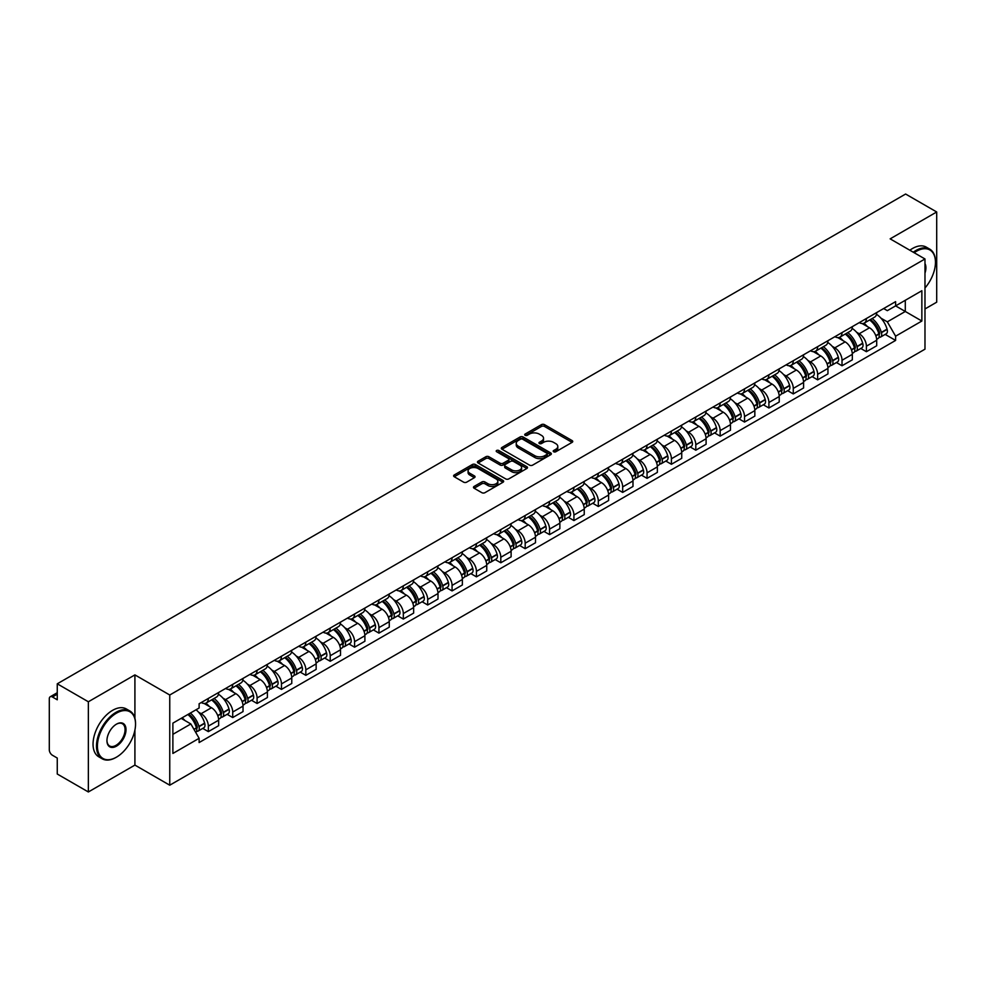 <?xml version="1.0" encoding="UTF-8"?>
<svg xmlns="http://www.w3.org/2000/svg" width="986" height="986" viewBox="0 0 986 986"><rect width="100%" height="100%" fill="white"/><g stroke="black" fill="none" stroke-linecap="round" stroke-linejoin="round"><path stroke-width="1.48" d="M553.664 451.761A1.516 0.875 0 0 0 555.808 451.761L572.102 442.357A2.169 1.257 0 0 0 572.743 441.469A2.169 1.257 0 0 0 572.102 440.582L544.494 424.646A2.169 1.257 0 0 0 541.437 424.646L525.144 434.05A1.516 0.875 0 0 0 524.7 434.666A1.516 0.875 0 0 0 525.144 435.294A1.516 0.875 0 0 0 527.288 435.294L529.396 434.074A6.939 4.006 0 0 1 539.206 434.074L541.511 435.405A6.939 4.006 0 0 1 543.545 438.24A6.939 4.006 0 0 1 541.511 441.062L539.404 442.283A1.516 0.875 0 0 0 538.96 442.911A1.516 0.875 0 0 0 539.404 443.527A1.516 0.875 0 0 0 541.548 443.527L543.656 442.307A6.939 4.006 0 0 1 553.466 442.307L555.771 443.638A6.939 4.006 0 0 1 557.805 446.473A6.939 4.006 0 0 1 555.771 449.308L553.664 450.516A1.516 0.875 0 0 0 553.22 451.144A1.516 0.875 0 0 0 553.664 451.761L553.664 450.516M474.106 486.443A2.169 1.257 0 0 0 473.477 487.33A2.169 1.257 0 0 0 474.106 488.218L481.858 492.68A2.169 1.257 0 0 0 484.927 492.68L503.02 482.24A2.169 1.257 0 0 0 503.649 481.353A2.169 1.257 0 0 0 503.02 480.465L475.412 464.529A2.169 1.257 0 0 0 472.343 464.529L454.25 474.981A2.169 1.257 0 0 0 453.622 475.868A2.169 1.257 0 0 0 454.25 476.743L463.605 482.154A2.169 1.257 0 0 0 466.674 482.154L474.414 477.68A2.169 1.257 0 0 0 475.055 476.793A2.169 1.257 0 0 0 474.414 475.905L469.78 473.231A5.805 3.352 0 0 1 468.079 470.864A5.805 3.352 0 0 1 471.665 467.771A5.805 3.352 0 0 1 477.988 468.498L496.155 478.986A5.805 3.352 0 0 1 497.856 481.353A5.805 3.352 0 0 1 494.269 484.446A5.805 3.352 0 0 1 487.947 483.719L484.927 481.969A2.169 1.257 0 0 0 481.858 481.969L474.106 486.443L474.106 488.218M169.752 695.007L134.909 674.892L88.358 701.773L57.262 683.816L905.604 194.032L936.7 211.978L890.148 238.858L924.979 258.973L169.752 695.007L169.752 785.201L924.979 349.18L924.979 258.973M529.544 465.145A2.169 1.257 0 0 0 532.613 465.145L550.706 454.706A2.169 1.257 0 0 0 551.347 453.819A2.169 1.257 0 0 0 550.706 452.931L523.11 436.995A2.169 1.257 0 0 0 520.041 436.995L501.948 447.447A2.169 1.257 0 0 0 501.307 448.334A2.169 1.257 0 0 0 501.948 449.209L529.544 465.145M497.264 452.093A1.516 0.875 0 0 1 498.805 452.303L498.805 450.503L526.869 466.698A2.169 1.257 0 0 1 527.498 467.586A2.169 1.257 0 0 1 526.869 468.473L508.764 478.913A2.169 1.257 0 0 1 505.707 478.913L478.099 462.976L478.099 461.214A2.169 1.257 0 0 0 477.458 462.101A2.169 1.257 0 0 0 478.099 462.976M478.099 461.214L485.839 456.74A2.169 1.257 0 0 1 488.908 456.74L500.099 463.198A2.169 1.257 0 0 0 503.168 463.198L508.308 460.24A2.169 1.257 0 0 0 508.949 459.353A2.169 1.257 0 0 0 508.308 458.465L496.648 451.736A1.516 0.875 0 0 1 496.204 451.12A1.516 0.875 0 0 1 497.141 450.306A1.516 0.875 0 0 1 498.805 450.503M88.358 701.773L88.358 791.968L57.262 774.022L57.262 758.049L52.431 755.251A4.425 2.551 -120 0 1 49.3 749.841L49.3 698.791A4.425 2.551 -120 0 1 50.212 696.769L57.262 692.702M924.979 308.951L936.7 302.184L936.7 211.978M88.358 791.968L134.909 765.087L169.752 785.201M57.262 683.816L57.262 699.789L52.431 696.991A4.425 2.551 -120 0 0 50.212 696.769M866.398 318.503A10.168 5.867 60 0 1 864.291 323.075L874.607 317.122A10.168 5.867 -120 0 0 876.702 312.55M856.612 332.245L859.213 333.749A10.168 5.867 60 0 1 866.398 346.197L876.702 340.244A10.168 5.867 -120 0 0 869.516 327.796L862.134 323.544M876.702 340.244L876.702 345.753L866.398 351.706L860.803 348.477M864.291 323.075A10.168 5.867 60 0 1 859.287 322.607M866.398 346.197L866.398 351.706M842.019 332.578A10.168 5.867 60 0 1 839.924 337.138L850.228 331.185A10.168 5.867 -120 0 0 852.335 326.625M836.436 362.54L842.019 365.769L852.335 359.816L852.335 354.319A10.168 5.867 -120 0 0 845.15 341.871L837.767 337.606M839.924 337.138A10.168 5.867 60 0 1 834.92 336.682M832.233 346.32L834.834 347.824A10.168 5.867 60 0 1 842.019 360.272L842.019 365.769M817.653 346.653A10.168 5.867 60 0 1 815.545 351.213L825.861 345.26A10.168 5.867 -120 0 0 827.957 340.7M812.057 376.615L817.653 379.844L827.957 373.891L827.957 368.394A10.168 5.867 -120 0 0 820.771 355.946L813.401 351.682M815.545 351.213A10.168 5.867 60 0 1 810.541 350.757M807.867 360.395L810.467 361.899A10.168 5.867 60 0 1 817.653 374.347L817.653 379.844M793.274 360.716A10.168 5.867 60 0 1 791.179 365.288L801.482 359.335A10.168 5.867 -120 0 0 803.59 354.763M787.691 390.69L793.274 393.919L803.59 387.966L803.59 382.457A10.168 5.867 -120 0 0 796.405 370.009L789.022 365.757M791.179 365.288A10.168 5.867 60 0 1 786.175 364.82M783.488 374.47L786.088 375.962A10.168 5.867 60 0 1 793.274 388.41L793.274 393.919M768.907 374.791A10.168 5.867 60 0 1 766.8 379.351L777.116 373.398A10.168 5.867 -120 0 0 779.223 368.838M763.312 404.753L768.907 407.982L779.223 402.029L779.223 396.532A10.168 5.867 -120 0 0 772.026 384.084L764.655 379.82M766.8 379.351A10.168 5.867 60 0 1 761.796 378.895M759.121 388.533L761.722 390.037A10.168 5.867 60 0 1 768.907 402.485L768.907 407.982M744.529 388.866A10.168 5.867 60 0 1 742.433 393.426L752.737 387.473A10.168 5.867 -120 0 0 754.845 382.913M738.945 418.828L744.529 422.057L754.845 416.104L754.845 410.607A10.168 5.867 -120 0 0 747.659 398.159L740.276 393.895M742.433 393.426A10.168 5.867 60 0 1 737.429 392.97M734.743 402.608L737.343 404.112A10.168 5.867 60 0 1 744.529 416.56L744.529 422.057M720.162 402.941A10.168 5.867 60 0 1 718.054 407.501L728.371 401.548A10.168 5.867 -120 0 0 730.478 396.988M714.567 432.903L720.162 436.132L730.478 430.179L730.478 424.67A10.168 5.867 -120 0 0 723.293 412.222L715.91 407.97M718.054 407.501A10.168 5.867 60 0 1 713.051 407.033M710.376 416.684L712.977 418.175A10.168 5.867 60 0 1 720.162 430.623L720.162 436.132M695.783 417.004A10.168 5.867 60 0 1 693.688 421.564L703.992 415.611A10.168 5.867 -120 0 0 706.099 411.051M690.2 446.966L695.796 450.195L706.099 444.242L706.099 438.745A10.168 5.867 -120 0 0 698.914 426.297L691.531 422.033M693.688 421.564A10.168 5.867 60 0 1 688.684 421.108M685.997 430.746L688.598 432.25A10.168 5.867 60 0 1 695.796 444.698L695.796 450.195M671.417 431.079A10.168 5.867 60 0 1 669.309 435.639L679.625 429.686A10.168 5.867 -120 0 0 681.733 425.126M665.821 461.041L671.417 464.27L681.733 458.317L681.733 452.82A10.168 5.867 -120 0 0 674.547 440.372L667.165 436.108M669.309 435.639A10.168 5.867 60 0 1 664.305 435.183M661.631 444.822L664.231 446.325A10.168 5.867 60 0 1 671.417 458.773L671.417 464.27M647.05 445.154A10.168 5.867 60 0 1 644.943 449.715L655.246 443.762A10.168 5.867 -120 0 0 657.354 439.201M641.455 475.116L647.05 478.346L657.354 472.393L657.354 466.883A10.168 5.867 -120 0 0 650.168 454.435L642.786 450.183M644.943 449.715A10.168 5.867 60 0 1 639.939 449.259M637.264 458.897L639.852 460.388A10.168 5.867 60 0 1 647.05 472.836L647.05 478.346M622.671 459.217A10.168 5.867 60 0 1 620.564 463.777L630.88 457.824A10.168 5.867 -120 0 0 632.987 453.264M617.076 489.192L622.671 492.408L632.987 486.455L632.987 480.958A10.168 5.867 -120 0 0 625.802 468.51L618.419 464.246M620.564 463.777A10.168 5.867 60 0 1 615.56 463.321M612.885 472.96L615.486 474.463A10.168 5.867 60 0 1 622.671 486.911L622.671 492.408M598.305 473.292A10.168 5.867 60 0 1 596.197 477.853L606.501 471.9A10.168 5.867 -120 0 0 608.608 467.339M592.709 503.254L598.305 506.484L608.608 500.531L608.608 495.034A10.168 5.867 -120 0 0 601.423 482.585L594.04 478.321M596.197 477.853A10.168 5.867 60 0 1 591.193 477.397M588.519 487.035L591.119 488.538A10.168 5.867 60 0 1 598.305 500.987L598.305 506.484M573.926 487.367A10.168 5.867 60 0 1 571.818 491.928L582.134 485.975A10.168 5.867 -120 0 0 584.242 481.414M568.343 517.33L573.926 520.559L584.242 514.606L584.242 509.096A10.168 5.867 -120 0 0 577.056 496.648L569.674 492.396M571.818 491.928A10.168 5.867 60 0 1 566.814 491.472M564.14 501.11L566.74 502.601A10.168 5.867 60 0 1 573.926 515.049L573.926 520.559M549.559 501.43A10.168 5.867 60 0 1 547.452 505.991L557.768 500.038A10.168 5.867 -120 0 0 559.863 495.477M543.964 531.405L549.559 534.622L559.863 528.669L559.863 523.172A10.168 5.867 -120 0 0 552.678 510.723L545.295 506.459M547.452 505.991A10.168 5.867 60 0 1 542.448 505.535M539.773 515.173L542.374 516.676A10.168 5.867 60 0 1 549.559 529.125L549.559 534.622M525.181 515.505A10.168 5.867 60 0 1 523.073 520.066L533.389 514.113A10.168 5.867 -120 0 0 535.497 509.552M519.597 545.468L525.181 548.697L535.497 542.744L535.497 537.247A10.168 5.867 -120 0 0 528.311 524.798L520.928 520.534M523.073 520.066A10.168 5.867 60 0 1 518.081 519.61M515.395 529.248L517.995 530.751A10.168 5.867 60 0 1 525.181 543.2L525.181 548.697M500.814 529.581A10.168 5.867 60 0 1 498.706 534.141L509.022 528.188A10.168 5.867 -120 0 0 511.118 523.628M495.219 559.543L500.814 562.772L511.118 556.819L511.118 551.31A10.168 5.867 -120 0 0 503.932 538.861L496.562 534.609M498.706 534.141A10.168 5.867 60 0 1 493.703 533.685M491.028 543.323L493.629 544.814A10.168 5.867 60 0 1 500.814 557.263L500.814 562.772M476.435 543.643A10.168 5.867 60 0 1 474.34 548.204L484.644 542.251A10.168 5.867 -120 0 0 486.751 537.69M470.852 573.618L476.435 576.847L486.751 570.894L486.751 565.385A10.168 5.867 -120 0 0 479.566 552.936L472.183 548.672M474.34 548.204A10.168 5.867 60 0 1 469.336 547.748M466.649 557.386L469.25 558.889A10.168 5.867 60 0 1 476.435 571.338L476.435 576.847M452.069 557.719A10.168 5.867 60 0 1 449.961 562.279L460.277 556.326A10.168 5.867 -120 0 0 462.372 551.766M446.473 587.681L452.069 590.91L462.372 584.957L462.372 579.46A10.168 5.867 -120 0 0 455.187 567.012L447.817 562.747M449.961 562.279A10.168 5.867 60 0 1 444.957 561.823M442.283 571.461L444.883 572.965A10.168 5.867 60 0 1 452.069 585.413L452.069 590.91M427.69 571.794A10.168 5.867 60 0 1 425.595 576.354L435.898 570.401A10.168 5.867 -120 0 0 438.006 565.841M422.107 601.756L427.69 604.985L438.006 599.032L438.006 593.523A10.168 5.867 -120 0 0 430.82 581.074L423.438 576.822M425.595 576.354A10.168 5.867 60 0 1 420.591 575.898M417.904 585.536L420.504 587.027A10.168 5.867 60 0 1 427.69 599.476L427.69 604.985M403.323 585.857A10.168 5.867 60 0 1 401.216 590.429L411.532 584.464A10.168 5.867 -120 0 0 413.639 579.904M397.728 615.831L403.323 619.06L413.639 613.107L413.639 607.598A10.168 5.867 -120 0 0 406.442 595.15L399.071 590.885M401.216 590.429A10.168 5.867 60 0 1 396.212 589.961M393.537 599.599L396.138 601.103A10.168 5.867 60 0 1 403.323 613.551L403.323 619.06M378.944 599.932A10.168 5.867 60 0 1 376.849 604.492L387.153 598.539A10.168 5.867 -120 0 0 389.26 593.979M373.361 629.894L378.944 633.123L389.26 627.17L389.26 621.673A10.168 5.867 -120 0 0 382.075 609.225L374.692 604.96M376.849 604.492A10.168 5.867 60 0 1 371.845 604.036M369.158 613.674L371.759 615.178A10.168 5.867 60 0 1 378.944 627.626L378.944 633.123M354.578 614.007A10.168 5.867 60 0 1 352.47 618.567L362.786 612.614A10.168 5.867 -120 0 0 364.894 608.054M348.982 643.969L354.578 647.198L364.894 641.245L364.894 635.736A10.168 5.867 -120 0 0 357.708 623.3L350.326 619.035M352.47 618.567A10.168 5.867 60 0 1 347.466 618.111M344.792 627.749L347.392 629.253A10.168 5.867 60 0 1 354.578 641.689L354.578 647.198M330.211 628.07A10.168 5.867 60 0 1 328.104 632.642L338.408 626.689A10.168 5.867 -120 0 0 340.515 622.117M324.616 658.044L330.211 661.273L340.515 655.32L340.515 649.811A10.168 5.867 -120 0 0 333.33 637.363L325.947 633.098M328.104 632.642A10.168 5.867 60 0 1 323.1 632.174M320.425 641.812L323.014 643.316A10.168 5.867 60 0 1 330.211 655.764L330.211 661.273M305.833 642.145A10.168 5.867 60 0 1 303.725 646.705L314.041 640.752A10.168 5.867 -120 0 0 316.149 636.192M300.237 672.107L305.833 675.336L316.149 669.383L316.149 663.886A10.168 5.867 -120 0 0 308.963 651.438L301.58 647.173M303.725 646.705A10.168 5.867 60 0 1 298.721 646.249M296.046 655.887L298.647 657.391A10.168 5.867 60 0 1 305.833 669.839L305.833 675.336M281.466 656.22A10.168 5.867 60 0 1 279.358 660.78L289.662 654.827A10.168 5.867 -120 0 0 291.77 650.267M275.87 686.182L281.466 689.411L291.77 683.458L291.77 677.961A10.168 5.867 -120 0 0 284.584 665.513L277.202 661.249M279.358 660.78A10.168 5.867 60 0 1 274.354 660.324M271.68 669.962L274.281 671.466A10.168 5.867 60 0 1 281.466 683.914L281.466 689.411M257.087 670.283A10.168 5.867 60 0 1 254.98 674.855L265.296 668.902A10.168 5.867 -120 0 0 267.403 664.33M251.492 700.257L257.087 703.486L267.403 697.533L267.403 692.024A10.168 5.867 -120 0 0 260.218 679.576L252.835 675.324M254.98 674.855A10.168 5.867 60 0 1 249.976 674.387M247.301 684.025L249.902 685.529A10.168 5.867 60 0 1 257.087 697.977L257.087 703.486M232.721 684.358A10.168 5.867 60 0 1 230.613 688.918L240.929 682.965A10.168 5.867 -120 0 0 243.024 678.405M227.125 714.32L232.721 717.549L243.024 711.596L243.024 706.099A10.168 5.867 -120 0 0 235.839 693.651L228.456 689.387M230.613 688.918A10.168 5.867 60 0 1 225.609 688.462M222.935 698.1L225.535 699.604A10.168 5.867 60 0 1 232.721 712.052L232.721 717.549M208.342 698.433A10.168 5.867 60 0 1 206.234 702.993L216.55 697.04A10.168 5.867 -120 0 0 218.658 692.48M202.759 728.395L208.342 731.624L218.658 725.671L218.658 720.174A10.168 5.867 -120 0 0 211.472 707.726L204.09 703.462M206.234 702.993A10.168 5.867 60 0 1 201.23 702.537M198.556 712.175L201.156 713.679A10.168 5.867 60 0 1 208.342 726.127L208.342 731.624M883.653 308.544L887.326 310.664L921.861 290.722L905.296 300.286L905.296 311.477L887.326 321.843L880.979 318.182M172.883 734.336L190.853 723.958L199.123 738.304L172.883 753.452L172.883 723.145L199.123 707.997L199.123 703.757L895.608 301.642L895.608 305.882L921.861 321.029L895.608 336.189L887.326 321.843M921.861 290.722L921.861 321.029M199.123 738.304L199.123 742.544L895.608 340.429L895.608 336.189M134.909 674.892L134.909 718.301M134.909 730.084L134.909 765.087M190.853 723.958L181.165 718.363M885.182 334.402L895.608 340.429M554.268 451.97L555.771 451.107A6.939 4.006 0 0 0 557.805 448.273L557.805 446.473M543.545 438.24L543.545 440.039A6.939 4.006 0 0 1 541.511 442.874L540.008 443.737M572.077 442.369L544.494 426.445A2.169 1.257 0 0 0 541.437 426.445L525.748 435.504M550.706 452.931L550.706 454.706L523.11 438.795A2.169 1.257 0 0 0 520.041 438.795L501.973 449.234M546.873 454.435A1.516 0.875 0 0 0 547.316 453.819A1.516 0.875 0 0 0 546.873 453.203L522.642 439.214A1.516 0.875 0 0 0 520.497 439.214L518.279 440.495A6.939 4.006 0 0 0 516.245 443.33A6.939 4.006 0 0 0 518.279 446.165L534.843 455.717A6.939 4.006 0 0 0 544.654 455.717L546.873 454.435L546.873 456.247A1.516 0.875 0 0 0 547.316 455.618L547.316 453.819M516.245 443.33L516.245 445.13A6.939 4.006 0 0 0 518.279 447.964L518.279 446.165M546.873 456.247L544.654 457.529A6.939 4.006 0 0 1 534.843 457.529L518.279 447.964M478.124 463.001L485.839 458.539L485.839 456.74M508.949 459.353L508.949 461.152A2.169 1.257 0 0 1 508.308 462.04L503.168 465.01A2.169 1.257 0 0 1 500.099 465.01L488.908 458.539A2.169 1.257 0 0 0 485.839 458.539M498.805 452.303L526.832 468.486M511.722 469.915A5.805 3.352 0 0 0 518.044 470.63A5.805 3.352 0 0 0 521.619 467.537A5.805 3.352 0 0 0 519.93 465.17L513.521 461.473A2.169 1.257 0 0 0 510.452 461.473L505.313 464.443A2.169 1.257 0 0 0 504.684 465.33A2.169 1.257 0 0 0 505.313 466.218L511.722 469.915L511.722 471.715A5.805 3.352 0 0 0 518.044 472.442A5.805 3.352 0 0 0 521.619 469.348L521.619 467.537M504.684 465.33L504.684 467.13A2.169 1.257 0 0 0 505.313 468.017L505.313 466.218M511.722 471.715L505.313 468.017M497.856 481.353L497.856 483.152A5.805 3.352 0 0 1 494.269 486.246A5.805 3.352 0 0 1 487.947 485.531L484.927 483.781A2.169 1.257 0 0 0 481.858 483.781L474.143 488.23M468.079 470.864L468.079 472.664A5.805 3.352 0 0 0 469.78 475.03L469.78 473.231M474.389 477.692L469.78 475.03M502.983 482.253L475.412 466.329A2.169 1.257 0 0 0 472.343 466.329L454.275 476.768M870.231 319.637A13.915 8.036 60 0 1 870.305 319.686A13.915 8.036 60 0 1 879.463 332.171L879.537 332.455A2.712 1.565 60 0 1 879.118 334.587A2.712 1.565 60 0 1 879.056 334.611M869.627 319.994A16.787 9.7 60 0 1 878.846 333.847L878.933 334.131A5.583 3.217 60 0 1 878.045 338.518L876.665 339.32M879.007 337.286A5.583 3.217 -120 0 0 880.547 337.076A5.583 3.217 -120 0 0 881.435 332.689L881.348 332.405A16.787 9.7 -120 0 0 872.117 318.552M876.492 314.337A16.787 9.7 60 0 1 887.055 329.114L887.129 329.398A5.583 3.217 60 0 1 886.254 333.786L880.547 337.076M863.896 323.26A16.787 9.7 60 0 1 867.397 326.576M875.568 326.6L877.713 327.833M845.865 333.712A13.915 8.036 60 0 1 845.926 333.749A13.915 8.036 60 0 1 855.084 346.246L855.17 346.53A2.712 1.565 60 0 1 854.739 348.662A2.712 1.565 60 0 1 854.677 348.687M845.248 334.069A16.787 9.7 60 0 1 854.48 347.922L854.566 348.206A5.583 3.217 60 0 1 853.679 352.581L852.286 353.382M854.628 351.349A5.583 3.217 -120 0 0 856.181 351.139A5.583 3.217 -120 0 0 857.056 346.764L856.982 346.48A16.787 9.7 -120 0 0 847.75 332.615M852.126 328.412A16.787 9.7 60 0 1 862.676 343.177L862.762 343.473A5.583 3.217 60 0 1 861.875 347.848L856.181 351.139M839.517 337.335A16.787 9.7 60 0 1 843.03 340.651M851.189 340.675L853.334 341.908M821.486 347.787A13.915 8.036 60 0 1 821.56 347.824A13.915 8.036 60 0 1 830.717 360.309L830.804 360.605A2.712 1.565 60 0 1 830.372 362.725A2.712 1.565 60 0 1 830.311 362.762M820.882 348.132A16.787 9.7 60 0 1 830.101 361.985L830.187 362.281A5.583 3.217 60 0 1 829.312 366.656L827.92 367.458M830.261 365.424A5.583 3.217 -120 0 0 831.802 365.214A5.583 3.217 -120 0 0 832.689 360.839L832.603 360.543A16.787 9.7 -120 0 0 823.372 346.69M827.747 342.487A16.787 9.7 60 0 1 838.31 357.252L838.396 357.548A5.583 3.217 60 0 1 837.508 361.924L831.802 365.214M815.151 351.41A16.787 9.7 60 0 1 818.651 354.714M826.823 354.738L828.967 355.983M797.119 361.85A13.915 8.036 60 0 1 797.181 361.899A13.915 8.036 60 0 1 806.338 374.384L806.425 374.668A2.712 1.565 60 0 1 805.993 376.8A2.712 1.565 60 0 1 805.932 376.837M796.503 362.207A16.787 9.7 60 0 1 805.735 376.06L805.821 376.344A5.583 3.217 60 0 1 804.933 380.732L803.553 381.533M805.882 379.499A5.583 3.217 -120 0 0 807.435 379.29A5.583 3.217 -120 0 0 808.31 374.902L808.237 374.618A16.787 9.7 -120 0 0 799.005 360.765M803.38 356.55A16.787 9.7 60 0 1 813.931 371.328L814.017 371.611A5.583 3.217 60 0 1 813.142 375.999L807.435 379.29M790.784 365.473A16.787 9.7 60 0 1 794.285 368.789M802.444 368.813L804.588 370.046M772.741 375.925A13.915 8.036 60 0 1 772.814 375.962A13.915 8.036 60 0 1 781.972 388.459L782.058 388.743A2.712 1.565 60 0 1 781.627 390.875A2.712 1.565 60 0 1 781.565 390.9M772.137 376.282A16.787 9.7 60 0 1 781.356 390.136L781.442 390.419A5.583 3.217 60 0 1 780.567 394.807L779.174 395.596M781.516 393.562A5.583 3.217 -120 0 0 783.057 393.352A5.583 3.217 -120 0 0 783.944 388.977L783.858 388.694A16.787 9.7 -120 0 0 774.639 374.828M779.002 370.625A16.787 9.7 60 0 1 789.564 385.39L789.65 385.686A5.583 3.217 60 0 1 788.763 390.062L783.057 393.352M766.405 379.548A16.787 9.7 60 0 1 769.918 382.864M778.077 382.888L780.222 384.121M748.374 390A13.915 8.036 60 0 1 748.436 390.037A13.915 8.036 60 0 1 757.593 402.522L757.679 402.818A2.712 1.565 60 0 1 757.248 404.938A2.712 1.565 60 0 1 757.186 404.975M747.758 390.345A16.787 9.7 60 0 1 756.989 404.198L757.075 404.494A5.583 3.217 60 0 1 756.188 408.87L754.808 409.671M757.149 407.637A5.583 3.217 -120 0 0 758.69 407.428A5.583 3.217 -120 0 0 759.565 403.052L759.491 402.756A16.787 9.7 -120 0 0 750.26 388.903M754.635 384.7A16.787 9.7 60 0 1 765.185 399.466L765.272 399.761A5.583 3.217 60 0 1 764.397 404.137L758.69 407.428M742.039 393.624A16.787 9.7 60 0 1 745.539 396.927M753.711 396.951L755.843 398.196M924.979 287.998A26.955 15.566 120 0 0 935.455 262.313A26.955 15.566 120 0 0 916.388 251.307A26.955 15.566 120 0 0 914.17 252.736M913.282 252.219A27.62 15.949 -60 0 1 915.92 250.493A27.62 15.949 -60 0 1 929.724 249.125A27.62 15.949 -60 0 1 935.455 261.771A27.62 15.949 -60 0 1 935.443 262.042M924.979 263.595A13.484 7.777 -60 0 1 924.979 273.122M909.856 250.234A27.62 15.949 -60 0 1 912.481 248.509A27.62 15.949 -60 0 1 926.298 247.141L929.724 249.125M116.015 757.421L116.484 757.149A26.955 15.566 120 0 0 135.538 724.143A26.955 15.566 120 0 0 116.484 713.137A26.955 15.566 120 0 0 97.417 746.143A26.955 15.566 120 0 0 116.484 757.149L116.015 757.421A27.62 15.949 -60 0 1 102.199 758.789A27.62 15.949 -60 0 1 97.971 736.653A27.62 15.949 -60 0 1 116.015 712.323A27.62 15.949 -60 0 1 129.819 710.955A27.62 15.949 -60 0 1 135.538 723.601A27.62 15.949 -60 0 1 135.538 723.872M116.484 724.143L116.484 724.143A13.484 7.777 -60 0 1 126.011 729.64A13.484 7.777 -60 0 1 116.484 746.143A13.484 7.777 -60 0 1 106.944 740.646A13.484 7.777 -60 0 1 116.484 724.143L116.484 724.143M106.956 740.363A12.818 7.395 120 0 0 109.606 745.971A12.818 7.395 120 0 0 116.015 745.33A12.818 7.395 120 0 0 124.384 734.04A12.818 7.395 120 0 0 122.424 723.773A12.818 7.395 120 0 0 116.237 724.279M102.199 758.789L98.76 756.804A27.62 15.949 -60 0 1 94.533 734.669A27.62 15.949 -60 0 1 112.577 710.339A27.62 15.949 -60 0 1 126.381 708.971L129.819 710.955M723.995 404.063A13.915 8.036 60 0 1 724.069 404.112A13.915 8.036 60 0 1 733.227 416.597L733.313 416.893A2.712 1.565 60 0 1 732.881 419.013A2.712 1.565 60 0 1 732.82 419.05M723.391 404.42A16.787 9.7 60 0 1 732.623 418.274L732.697 418.557A5.583 3.217 60 0 1 731.822 422.945L730.429 423.746M732.771 421.712A5.583 3.217 -120 0 0 734.311 421.503A5.583 3.217 -120 0 0 735.199 417.115L735.112 416.831A16.787 9.7 -120 0 0 725.893 402.978M730.256 398.763A16.787 9.7 60 0 1 740.819 413.541L740.905 413.824A5.583 3.217 60 0 1 740.018 418.212L734.311 421.503M717.66 407.699A16.787 9.7 60 0 1 721.173 411.002M729.332 411.026L731.476 412.259M699.629 418.138A13.915 8.036 60 0 1 699.69 418.175A13.915 8.036 60 0 1 708.86 430.672L708.934 430.956A2.712 1.565 60 0 1 708.515 433.088A2.712 1.565 60 0 1 708.453 433.113M699.012 418.495A16.787 9.7 60 0 1 708.244 432.349L708.33 432.632A5.583 3.217 60 0 1 707.443 437.02L706.062 437.821M708.404 435.775A5.583 3.217 -120 0 0 709.945 435.565A5.583 3.217 -120 0 0 710.832 431.19L710.746 430.907A16.787 9.7 -120 0 0 701.514 417.053M705.89 412.838A16.787 9.7 60 0 1 716.452 427.616L716.526 427.899A5.583 3.217 60 0 1 715.651 432.275L709.945 435.565M693.294 421.761A16.787 9.7 60 0 1 696.794 425.077M704.965 425.102L707.098 426.334M675.25 432.213A13.915 8.036 60 0 1 675.324 432.25A13.915 8.036 60 0 1 684.481 444.735L684.567 445.031A2.712 1.565 60 0 1 684.136 447.151A2.712 1.565 60 0 1 684.074 447.188M674.646 432.558A16.787 9.7 60 0 1 683.877 446.411L683.951 446.707A5.583 3.217 60 0 1 683.076 451.083L681.683 451.884M684.025 449.85A5.583 3.217 -120 0 0 685.578 449.641A5.583 3.217 -120 0 0 686.453 445.265L686.367 444.969A16.787 9.7 -120 0 0 677.148 431.116M681.523 426.913A16.787 9.7 60 0 1 692.073 441.679L692.16 441.974A5.583 3.217 60 0 1 691.272 446.35L685.578 449.641M668.915 435.837A16.787 9.7 60 0 1 672.427 439.14M680.587 439.164L682.731 440.409M650.883 446.276A13.915 8.036 60 0 1 650.945 446.325A13.915 8.036 60 0 1 660.115 458.81L660.189 459.106A2.712 1.565 60 0 1 659.77 461.226A2.712 1.565 60 0 1 659.708 461.263M650.267 446.633A16.787 9.7 60 0 1 659.498 460.487L659.585 460.782A5.583 3.217 60 0 1 658.697 465.158L657.317 465.959M659.659 463.925A5.583 3.217 -120 0 0 661.199 463.716A5.583 3.217 -120 0 0 662.087 459.328L662 459.045A16.787 9.7 -120 0 0 652.769 445.191M657.144 440.976A16.787 9.7 60 0 1 667.707 455.754L667.781 456.037A5.583 3.217 60 0 1 666.906 460.425L661.199 463.716M644.548 449.912A16.787 9.7 60 0 1 648.048 453.215M656.22 453.24L658.352 454.472M626.504 460.351A13.915 8.036 60 0 1 626.578 460.388A13.915 8.036 60 0 1 635.736 472.886L635.822 473.169A2.712 1.565 60 0 1 635.391 475.301A2.712 1.565 60 0 1 635.329 475.326M625.9 460.709A16.787 9.7 60 0 1 635.132 474.562L635.206 474.845A5.583 3.217 60 0 1 634.331 479.233L632.938 480.034M635.28 477.988A5.583 3.217 -120 0 0 636.833 477.779A5.583 3.217 -120 0 0 637.708 473.403L637.622 473.12A16.787 9.7 -120 0 0 628.402 459.266M632.778 455.051A16.787 9.7 60 0 1 643.328 469.829L643.414 470.112A5.583 3.217 60 0 1 642.527 474.488L636.833 477.779M620.169 463.975A16.787 9.7 60 0 1 623.682 467.29M631.841 467.315L633.986 468.547M602.138 474.426A13.915 8.036 60 0 1 602.212 474.463A13.915 8.036 60 0 1 611.369 486.961L611.443 487.244A2.712 1.565 60 0 1 611.024 489.364A2.712 1.565 60 0 1 610.963 489.401M601.522 474.771A16.787 9.7 60 0 1 610.753 488.625L610.839 488.92A5.583 3.217 60 0 1 609.952 493.296L608.572 494.097M610.913 492.063A5.583 3.217 -120 0 0 612.454 491.854A5.583 3.217 -120 0 0 613.341 487.478L613.255 487.183A16.787 9.7 -120 0 0 604.024 473.329M608.399 469.126A16.787 9.7 60 0 1 618.962 483.892L619.035 484.188A5.583 3.217 60 0 1 618.16 488.563L612.454 491.854M595.803 478.05A16.787 9.7 60 0 1 599.303 481.353M607.475 481.378L609.607 482.622M577.759 488.489A13.915 8.036 60 0 1 577.833 488.538A13.915 8.036 60 0 1 586.99 501.024L587.077 501.319A2.712 1.565 60 0 1 586.645 503.439A2.712 1.565 60 0 1 586.584 503.476M577.155 488.846A16.787 9.7 60 0 1 586.387 502.7L586.46 502.996A5.583 3.217 60 0 1 585.585 507.371L584.193 508.172M586.534 506.138A5.583 3.217 -120 0 0 588.087 505.929A5.583 3.217 -120 0 0 588.962 501.541L588.889 501.258A16.787 9.7 -120 0 0 579.657 487.404M584.032 483.189A16.787 9.7 60 0 1 594.583 497.967L594.669 498.25A5.583 3.217 60 0 1 593.782 502.638L588.087 505.929M571.424 492.125A16.787 9.7 60 0 1 574.937 495.428M583.096 495.453L585.24 496.685M553.392 502.564A13.915 8.036 60 0 1 553.466 502.601A13.915 8.036 60 0 1 562.624 515.099L562.698 515.382A2.712 1.565 60 0 1 562.279 517.514A2.712 1.565 60 0 1 562.217 517.539M552.789 502.922A16.787 9.7 60 0 1 562.008 516.775L562.094 517.058A5.583 3.217 60 0 1 561.207 521.446L559.826 522.247M562.168 520.214A5.583 3.217 -120 0 0 563.709 520.004A5.583 3.217 -120 0 0 564.596 515.616L564.51 515.333A16.787 9.7 -120 0 0 555.278 501.48M559.654 497.264A16.787 9.7 60 0 1 570.216 512.042L570.29 512.326A5.583 3.217 60 0 1 569.415 516.701L563.709 520.004M547.057 506.188A16.787 9.7 60 0 1 550.558 509.503M558.729 509.528L560.861 510.76M529.014 516.639A13.915 8.036 60 0 1 529.088 516.676A13.915 8.036 60 0 1 538.245 529.174L538.331 529.457A2.712 1.565 60 0 1 537.9 531.577A2.712 1.565 60 0 1 537.838 531.614M528.41 516.984A16.787 9.7 60 0 1 537.641 530.838L537.715 531.134A5.583 3.217 60 0 1 536.84 535.509L535.447 536.31M537.789 534.276A5.583 3.217 -120 0 0 539.342 534.067A5.583 3.217 -120 0 0 540.217 529.692L540.143 529.396A16.787 9.7 -120 0 0 530.912 515.542M535.287 511.34A16.787 9.7 60 0 1 545.837 526.105L545.924 526.401A5.583 3.217 60 0 1 545.036 530.776L539.342 534.067M522.679 520.263A16.787 9.7 60 0 1 526.191 523.578M534.35 523.591L536.495 524.835M504.647 530.715A13.915 8.036 60 0 1 504.721 530.751A13.915 8.036 60 0 1 513.879 543.237L513.952 543.532A2.712 1.565 60 0 1 513.533 545.652A2.712 1.565 60 0 1 513.472 545.689M504.043 531.06A16.787 9.7 60 0 1 513.262 544.913L513.349 545.209A5.583 3.217 60 0 1 512.461 549.584L511.081 550.385M513.423 548.352A5.583 3.217 -120 0 0 514.963 548.142A5.583 3.217 -120 0 0 515.851 543.754L515.764 543.471A16.787 9.7 -120 0 0 506.533 529.618M510.908 525.402A16.787 9.7 60 0 1 521.471 540.18L521.545 540.464A5.583 3.217 60 0 1 520.67 544.851L514.963 548.142M498.312 534.338A16.787 9.7 60 0 1 501.812 537.641M509.984 537.666L512.128 538.898M480.281 544.777A13.915 8.036 60 0 1 480.342 544.814A13.915 8.036 60 0 1 489.5 557.312L489.586 557.595A2.712 1.565 60 0 1 489.155 559.728A2.712 1.565 60 0 1 489.093 559.752M479.664 545.135A16.787 9.7 60 0 1 488.896 558.988L488.982 559.272A5.583 3.217 60 0 1 488.095 563.659L486.702 564.46M489.044 562.427A5.583 3.217 -120 0 0 490.597 562.217A5.583 3.217 -120 0 0 491.472 557.829L491.398 557.546A16.787 9.7 -120 0 0 482.166 543.693M486.542 539.478A16.787 9.7 60 0 1 497.092 554.255L497.178 554.539A5.583 3.217 60 0 1 496.303 558.914L490.597 562.217M473.933 548.401A16.787 9.7 60 0 1 477.446 551.716M485.605 551.741L487.75 552.973M455.902 558.852A13.915 8.036 60 0 1 455.976 558.889A13.915 8.036 60 0 1 465.133 571.387L465.219 571.67A2.712 1.565 60 0 1 464.788 573.79A2.712 1.565 60 0 1 464.726 573.827M455.298 559.198A16.787 9.7 60 0 1 464.517 573.063L464.603 573.347A5.583 3.217 60 0 1 463.728 577.722L462.335 578.523M464.677 576.49A5.583 3.217 -120 0 0 466.218 576.28A5.583 3.217 -120 0 0 467.105 571.905L467.019 571.609A16.787 9.7 -120 0 0 457.8 557.756M462.163 553.553A16.787 9.7 60 0 1 472.725 568.318L472.812 568.614A5.583 3.217 60 0 1 471.924 572.989L466.218 576.28M449.567 562.476A16.787 9.7 60 0 1 453.079 565.791M461.238 565.804L463.383 567.049M431.535 572.928A13.915 8.036 60 0 1 431.597 572.965A13.915 8.036 60 0 1 440.754 585.45L440.841 585.746A2.712 1.565 60 0 1 440.409 587.866A2.712 1.565 60 0 1 440.348 587.902M430.919 573.273A16.787 9.7 60 0 1 440.15 587.126L440.237 587.422A5.583 3.217 60 0 1 439.349 591.797L437.969 592.598M440.311 590.565A5.583 3.217 -120 0 0 441.851 590.355A5.583 3.217 -120 0 0 442.726 585.98L442.652 585.684A16.787 9.7 -120 0 0 433.421 571.831M437.796 567.616A16.787 9.7 60 0 1 448.347 582.393L448.433 582.677A5.583 3.217 60 0 1 447.558 587.064L441.851 590.355M425.2 576.551A16.787 9.7 60 0 1 428.7 579.854M436.86 579.879L439.004 581.111M407.156 586.99A13.915 8.036 60 0 1 407.23 587.027A13.915 8.036 60 0 1 416.388 599.525L416.474 599.808A2.712 1.565 60 0 1 416.043 601.941A2.712 1.565 60 0 1 415.981 601.965M406.552 587.348A16.787 9.7 60 0 1 415.772 601.201L415.858 601.485A5.583 3.217 60 0 1 414.983 605.872L413.59 606.673M415.932 604.64A5.583 3.217 -120 0 0 417.472 604.43A5.583 3.217 -120 0 0 418.36 600.043L418.274 599.759A16.787 9.7 -120 0 0 409.054 585.906M413.417 581.691A16.787 9.7 60 0 1 423.98 596.468L424.066 596.752A5.583 3.217 60 0 1 423.179 601.127L417.472 604.43M400.821 590.614A16.787 9.7 60 0 1 404.334 593.929M412.493 593.954L414.638 595.187M382.79 601.066A13.915 8.036 60 0 1 382.851 601.103A13.915 8.036 60 0 1 392.009 613.6L392.095 613.884A2.712 1.565 60 0 1 391.664 616.004A2.712 1.565 60 0 1 391.615 616.04M382.174 601.411A16.787 9.7 60 0 1 391.405 615.276L391.491 615.56A5.583 3.217 60 0 1 390.604 619.935L389.224 620.736M391.565 618.703A5.583 3.217 -120 0 0 393.106 618.493A5.583 3.217 -120 0 0 393.981 614.118L393.907 613.822A16.787 9.7 -120 0 0 384.676 599.969M389.051 595.766A16.787 9.7 60 0 1 399.613 610.531L399.687 610.827A5.583 3.217 60 0 1 398.812 615.202L393.106 618.493M376.455 604.689A16.787 9.7 60 0 1 379.955 608.005M388.127 608.017L390.259 609.262M358.411 615.141A13.915 8.036 60 0 1 358.485 615.178A13.915 8.036 60 0 1 367.642 627.663L367.729 627.959A2.712 1.565 60 0 1 367.297 630.079A2.712 1.565 60 0 1 367.236 630.116M357.807 615.486A16.787 9.7 60 0 1 367.038 629.339L367.112 629.635A5.583 3.217 60 0 1 366.237 634.01L364.845 634.811M367.186 632.778A5.583 3.217 -120 0 0 368.739 632.568A5.583 3.217 -120 0 0 369.614 628.193L369.528 627.897A16.787 9.7 -120 0 0 360.309 614.044M364.684 609.829A16.787 9.7 60 0 1 375.235 624.606L375.321 624.89A5.583 3.217 60 0 1 374.433 629.278L368.739 632.568M352.076 618.764A16.787 9.7 60 0 1 355.589 622.067M363.748 622.092L365.892 623.325M334.044 629.204A13.915 8.036 60 0 1 334.106 629.253A13.915 8.036 60 0 1 343.276 641.738L343.35 642.022A2.712 1.565 60 0 1 342.931 644.154A2.712 1.565 60 0 1 342.869 644.178M333.428 629.561A16.787 9.7 60 0 1 342.66 643.414L342.746 643.698A5.583 3.217 60 0 1 341.859 648.085L340.478 648.887M342.82 646.853A5.583 3.217 -120 0 0 344.36 646.643A5.583 3.217 -120 0 0 345.248 642.256L345.162 641.972A16.787 9.7 -120 0 0 335.93 628.119M340.306 623.904A16.787 9.7 60 0 1 350.868 638.682L350.942 638.965A5.583 3.217 60 0 1 350.067 643.353L344.36 646.643M327.709 632.827A16.787 9.7 60 0 1 331.21 636.143M339.381 636.167L341.513 637.4M309.666 643.279A13.915 8.036 60 0 1 309.74 643.316A13.915 8.036 60 0 1 318.897 655.813L318.983 656.097A2.712 1.565 60 0 1 318.552 658.217A2.712 1.565 60 0 1 318.49 658.254M309.062 643.624A16.787 9.7 60 0 1 318.293 657.489L318.367 657.773A5.583 3.217 60 0 1 317.492 662.148L316.099 662.949M318.441 660.916A5.583 3.217 -120 0 0 319.994 660.706A5.583 3.217 -120 0 0 320.869 656.331L320.783 656.047A16.787 9.7 -120 0 0 311.564 642.182M315.939 637.979A16.787 9.7 60 0 1 326.489 652.744L326.576 653.04A5.583 3.217 60 0 1 325.688 657.415L319.994 660.706M303.331 646.902A16.787 9.7 60 0 1 306.843 650.218M315.002 650.242L317.147 651.475M285.299 657.354A13.915 8.036 60 0 1 285.373 657.391A13.915 8.036 60 0 1 294.531 669.876L294.604 670.172A2.712 1.565 60 0 1 294.185 672.292A2.712 1.565 60 0 1 294.124 672.329M284.683 657.699A16.787 9.7 60 0 1 293.914 671.552L294.001 671.848A5.583 3.217 60 0 1 293.113 676.223L291.733 677.025M294.075 674.991A5.583 3.217 -120 0 0 295.615 674.781A5.583 3.217 -120 0 0 296.503 670.406L296.416 670.11A16.787 9.7 -120 0 0 287.185 656.257M291.56 652.042A16.787 9.7 60 0 1 302.123 666.819L302.197 667.103A5.583 3.217 60 0 1 301.322 671.491L295.615 674.781M278.964 660.977A16.787 9.7 60 0 1 282.464 664.281M290.636 664.305L292.768 665.538M260.92 671.417A13.915 8.036 60 0 1 260.994 671.466A13.915 8.036 60 0 1 270.152 683.951L270.238 684.235A2.712 1.565 60 0 1 269.807 686.367A2.712 1.565 60 0 1 269.745 686.392M260.316 671.774A16.787 9.7 60 0 1 269.548 685.627L269.622 685.911A5.583 3.217 60 0 1 268.747 690.299L267.354 691.1M269.696 689.066A5.583 3.217 -120 0 0 271.249 688.857A5.583 3.217 -120 0 0 272.124 684.469L272.05 684.185A16.787 9.7 -120 0 0 262.818 670.332M267.194 666.117A16.787 9.7 60 0 1 277.744 680.895L277.83 681.178A5.583 3.217 60 0 1 276.943 685.566L271.249 688.857M254.585 675.04A16.787 9.7 60 0 1 258.098 678.356M266.257 678.38L268.402 679.613M236.554 685.492A13.915 8.036 60 0 1 236.628 685.529A13.915 8.036 60 0 1 245.785 698.026L245.859 698.31A2.712 1.565 60 0 1 245.44 700.442A2.712 1.565 60 0 1 245.378 700.467M235.95 685.849A16.787 9.7 60 0 1 245.169 699.703L245.255 699.986A5.583 3.217 60 0 1 244.368 704.361L242.987 705.163M245.329 703.129A5.583 3.217 -120 0 0 246.87 702.919A5.583 3.217 -120 0 0 247.757 698.544L247.671 698.261A16.787 9.7 -120 0 0 238.439 684.395M242.815 680.192A16.787 9.7 60 0 1 253.377 694.957L253.451 695.253A5.583 3.217 60 0 1 252.576 699.629L246.87 702.919M230.219 689.115A16.787 9.7 60 0 1 233.719 692.431M241.89 692.455L244.023 693.688M212.175 699.567A13.915 8.036 60 0 1 212.249 699.604A13.915 8.036 60 0 1 221.406 712.089L221.493 712.385A2.712 1.565 60 0 1 221.061 714.505A2.712 1.565 60 0 1 221 714.542M211.571 699.912A16.787 9.7 60 0 1 220.802 713.765L220.876 714.061A5.583 3.217 60 0 1 220.001 718.437L218.609 719.238M220.95 717.204A5.583 3.217 -120 0 0 222.503 716.995A5.583 3.217 -120 0 0 223.378 712.619L223.304 712.323A16.787 9.7 -120 0 0 214.073 698.47M218.448 694.267A16.787 9.7 60 0 1 228.999 709.033L229.085 709.328A5.583 3.217 60 0 1 228.197 713.704L222.503 716.995M205.84 703.191A16.787 9.7 60 0 1 209.352 706.494M217.512 706.518L219.656 707.763M188.56 714.098A13.915 8.036 60 0 1 197.04 726.164L197.114 726.448A2.712 1.565 60 0 1 196.695 728.58A2.712 1.565 60 0 1 196.633 728.617M187.858 714.505A16.787 9.7 60 0 1 196.424 727.841L196.51 728.124A5.583 3.217 60 0 1 195.746 732.438M196.584 731.279A5.583 3.217 -120 0 0 198.124 731.07A5.583 3.217 -120 0 0 199.012 726.682L198.925 726.399A16.787 9.7 -120 0 0 190.347 713.063M196.054 709.76A16.787 9.7 60 0 1 204.632 723.108L204.706 723.391A5.583 3.217 60 0 1 203.831 727.779L198.124 731.07M182.151 717.796A16.787 9.7 60 0 1 184.974 720.569M193.145 720.593L195.29 721.826M232.721 712.052L243.024 706.099M257.087 697.977L267.403 692.024M281.466 683.914L291.77 677.961M305.833 669.839L316.149 663.886M330.211 655.764L340.515 649.811M354.578 641.689L364.894 635.736M378.944 627.626L389.26 621.673M403.323 613.551L413.639 607.598M427.69 599.476L438.006 593.523M452.069 585.413L462.372 579.46M476.435 571.338L486.751 565.385M500.814 557.263L511.118 551.31M525.181 543.2L535.497 537.247M549.559 529.125L559.863 523.172M573.926 515.049L584.242 509.096M598.305 500.987L608.608 495.034M622.671 486.911L632.987 480.958M647.05 472.836L657.354 466.883M671.417 458.773L681.733 452.82M695.796 444.698L706.099 438.745M720.162 430.623L730.478 424.67M744.529 416.56L754.845 410.607M768.907 402.485L779.223 396.532M793.274 388.41L803.59 382.457M817.653 374.347L827.957 368.394M842.019 360.272L852.335 354.319M208.342 726.127L218.658 720.174M201.156 713.679L211.472 707.726M225.535 699.604L235.839 693.651M249.902 685.529L260.218 679.576M274.281 671.466L284.584 665.513M298.647 657.391L308.963 651.438M323.014 643.316L333.33 637.363M347.392 629.253L357.708 623.3M371.759 615.178L382.075 609.225M396.138 601.103L406.442 595.15M420.504 587.027L430.82 581.074M444.883 572.965L455.187 567.012M469.25 558.889L479.566 552.936M493.629 544.814L503.932 538.861M517.995 530.751L528.311 524.798M542.374 516.676L552.678 510.723M566.74 502.601L577.056 496.648M591.119 488.538L601.423 482.585M615.486 474.463L625.802 468.51M639.852 460.388L650.168 454.435M664.231 446.325L674.547 440.372M688.598 432.25L698.914 426.297M712.977 418.175L723.293 412.222M737.343 404.112L747.659 398.159M761.722 390.037L772.026 384.084M786.088 375.962L796.405 370.009M810.467 361.899L820.771 355.946M834.834 347.824L845.15 341.871M859.213 333.749L869.516 327.796M57.262 694.193L52.431 696.991M555.771 451.107L555.771 449.308M539.404 443.527L539.404 442.283M541.511 442.874L541.511 441.062M525.144 435.294L525.144 434.05M541.437 426.445L541.437 424.646M544.494 426.445L544.494 424.646M572.102 442.357L572.102 440.582M501.948 449.209L501.948 447.447M520.041 438.795L520.041 436.995M523.11 438.795L523.11 436.995M534.843 457.529L534.843 455.717M544.654 457.529L544.654 455.717M488.908 458.539L488.908 456.74M500.099 465.01L500.099 463.198M503.168 465.01L503.168 463.198M508.308 462.04L508.308 460.24M526.869 468.473L526.869 466.698M481.858 483.781L481.858 481.969M484.927 483.781L484.927 481.969M487.947 485.531L487.947 483.719M474.414 477.68L474.414 475.905M454.25 476.743L454.25 474.981M472.343 466.329L472.343 464.529M475.412 466.329L475.412 464.529M503.02 482.24L503.02 480.465M875.876 335.893L878.933 334.131M881.435 332.689L887.129 329.398M881.348 332.405L887.055 329.114M875.778 335.622L879.672 333.342M851.51 349.968L854.566 348.206M857.056 346.764L862.762 343.473M856.982 346.48L862.676 343.177M854.468 347.898L855.306 347.417M851.399 349.697L854.48 347.922M827.131 364.044L830.187 362.281M832.689 360.839L838.396 357.548M832.603 360.543L838.31 357.252M827.032 363.76L830.927 361.492M802.764 378.119L805.821 376.344M808.31 374.902L814.017 371.611M808.237 374.618L813.931 371.328M802.653 377.835L806.56 375.555M778.385 392.181L781.442 390.419M783.944 388.977L789.65 385.686M783.858 388.694L789.564 385.39M781.356 390.111L782.181 389.63M778.287 391.91L781.356 390.136M754.019 406.257L757.075 404.494M759.565 403.052L765.272 399.761M759.491 402.756L765.185 399.466M753.908 405.973L757.815 403.705M729.64 420.332L732.697 418.557M735.199 417.115L740.905 413.824M735.112 416.831L740.819 413.541M729.541 420.048L733.436 417.768M705.273 434.395L708.33 432.632M710.832 431.19L716.526 427.899M710.746 430.907L716.452 427.616M708.244 432.324L709.07 431.843M705.175 434.123L708.244 432.349M680.895 448.47L683.951 446.707M686.453 445.265L692.16 441.974M686.367 444.969L692.073 441.679M680.796 448.186L684.703 445.918M656.528 462.545L659.585 460.782M662.087 459.328L667.781 456.037M662 459.045L667.707 455.754M656.429 462.261L660.324 459.981M632.149 476.608L635.206 474.845M637.708 473.403L643.414 470.112M637.622 473.12L643.328 469.829M635.12 474.537L635.958 474.056M632.051 476.337L635.132 474.562M607.783 490.683L610.839 488.92M613.341 487.478L619.035 484.188M613.255 487.183L618.962 483.892M607.684 490.412L611.579 488.132M583.416 504.758L586.46 502.996M588.962 501.541L594.669 498.25M588.889 501.258L594.583 497.967M583.305 504.475L587.212 502.207M559.037 518.821L562.094 517.058M564.596 515.616L570.29 512.326M564.51 515.333L570.216 512.042M562.008 516.75L562.833 516.27M558.939 518.55L562.008 516.775M534.671 532.896L537.715 531.134M540.217 529.692L545.924 526.401M540.143 529.396L545.837 526.105M534.56 532.625L538.467 530.345M510.292 546.971L513.349 545.209M515.851 543.754L521.545 540.464M515.764 543.471L521.471 540.18M510.193 546.688L514.088 544.42M485.925 561.034L488.982 559.272M491.472 557.829L497.178 554.539M491.398 557.546L497.092 554.255M488.883 558.963L489.722 558.483M485.815 560.763L488.896 558.988M461.547 575.109L464.603 573.347M467.105 571.905L472.812 568.614M467.019 571.609L472.725 568.318M461.448 574.838L465.343 572.558M437.18 589.184L440.237 587.422M442.726 585.98L448.433 582.677M442.652 585.684L448.347 582.393M437.069 588.901L440.976 586.633M412.801 603.247L415.858 601.485M418.36 600.043L424.066 596.752M418.274 599.759L423.98 596.468M415.772 601.177L416.597 600.696M412.703 602.976L415.772 601.201M388.435 617.322L391.491 615.56M393.981 614.118L399.687 610.827M393.907 613.822L399.613 610.531M388.336 617.051L392.231 614.771M364.056 631.397L367.112 629.635M369.614 628.193L375.321 624.89M369.528 627.897L375.235 624.606M363.957 631.114L367.852 628.846M339.689 645.46L342.746 643.698M345.248 642.256L350.942 638.965M345.162 641.972L350.868 638.682M342.66 643.39L343.485 642.909M339.591 645.189L342.66 643.414M315.31 659.535L318.367 657.773M320.869 656.331L326.576 653.04M320.783 656.047L326.489 652.744M315.212 659.264L319.119 656.984M290.944 673.611L294.001 671.848M296.503 670.406L302.197 667.103M296.416 670.11L302.123 666.819M290.845 673.327L294.74 671.059M266.577 687.673L269.622 685.911M272.124 684.469L277.83 681.178M272.05 684.185L277.744 680.895M269.535 685.603L270.374 685.122M266.466 687.402L269.548 685.627M242.199 701.749L245.255 699.986M247.757 698.544L253.451 695.253M247.671 698.261L253.377 694.957M242.1 701.477L245.995 699.197M217.832 715.824L220.876 714.061M223.378 712.619L229.085 709.328M223.304 712.323L228.999 709.033M217.721 715.54L221.628 713.272M194.069 729.541L196.51 728.124M199.012 726.682L204.706 723.391M198.925 726.399L204.632 723.108M196.424 727.816L197.249 727.335M193.922 729.283L196.424 727.841"/></g></svg>
